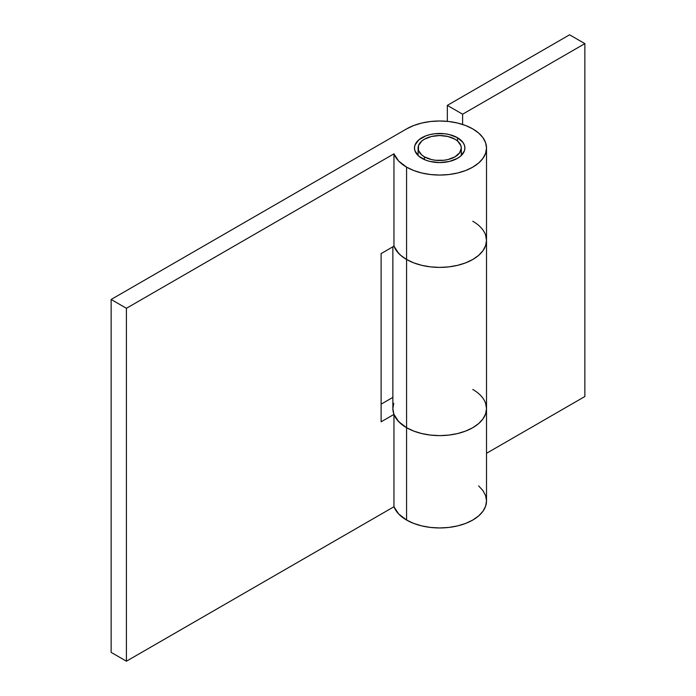 <?xml version="1.0" encoding="UTF-8"?>
<svg xmlns="http://www.w3.org/2000/svg" width="696" height="696" viewBox="0 0 696 696"><rect width="100%" height="100%" fill="white"/><g stroke="black" fill="none" stroke-linecap="round" stroke-linejoin="round"><path stroke-width="1.04" d="M393.762 403.306L392.866 408.578A46.823 27.031 0 0 0 406.577 427.701A46.823 27.031 0 0 0 457.603 433.556A46.823 27.031 0 0 0 486.513 408.578L485.608 403.306L486.513 408.578A46.823 27.031 180 0 1 457.603 433.556A46.823 27.031 180 0 1 406.577 427.701L406.577 259.478L406.577 427.701L413.676 431.059L421.767 433.556L430.554 435.096L439.689 435.618L448.824 435.096L457.603 433.556L465.702 431.059L472.793 427.701L478.622 423.603L482.946 418.931L485.608 413.859L486.513 408.578L485.608 413.859L482.946 418.931L478.622 423.603L472.793 427.701L465.702 431.059L457.603 433.556L448.824 435.096L439.689 435.618L430.554 435.096L421.767 433.556L413.676 431.059L406.577 427.701L406.577 520.043A46.823 27.031 0 0 0 457.603 525.898A46.823 27.031 0 0 0 486.513 500.929L485.608 495.648L482.946 490.584L478.622 485.904M472.793 221.25A46.823 27.031 180 0 1 486.513 240.364A46.823 27.031 180 0 1 457.603 265.341A46.823 27.031 180 0 1 406.577 259.478A46.823 27.031 180 0 1 393.962 246.175A46.823 27.031 0 0 0 406.577 259.478L400.757 255.38L396.424 250.708L393.762 245.636M447.328 105.383L462.605 114.205L584.857 43.622L569.58 34.8L447.328 105.383L447.328 121.348L447.328 105.383L462.605 114.205L584.857 43.622L584.857 396.529L486.513 453.305L584.857 396.529L584.857 43.622L569.58 34.8L447.328 105.383M462.605 124.445L462.605 114.205L462.605 124.445M392.866 246.81L392.866 408.578L393.762 413.859L396.424 418.931L400.757 423.603L406.577 427.701A46.823 27.031 180 0 1 393.962 414.398L393.962 506.74A46.823 27.031 0 0 0 406.577 520.043L406.577 427.701L398.617 421.567L393.962 414.398L393.962 506.74L398.617 513.909L406.577 520.043L413.676 523.401L421.767 525.898L430.554 527.438L439.689 527.96L448.824 527.438L457.603 525.898L465.702 523.401L472.793 520.043L478.622 515.945L482.946 511.273L485.608 506.201L486.513 500.929L486.513 240.364L485.608 245.636L482.946 250.708L478.622 255.38L472.793 259.478L465.702 262.844L457.603 265.341L448.824 266.881L439.689 267.394L430.554 266.881L421.767 265.341L413.676 262.844L406.577 259.478A46.823 27.031 0 0 0 457.603 265.341A46.823 27.031 0 0 0 486.513 240.364L485.608 235.091L486.513 240.364L486.513 148.022A46.823 27.031 180 0 1 457.603 172.999A46.823 27.031 180 0 1 406.577 167.136L406.577 259.478L406.577 167.136L413.676 170.503L421.767 172.999L430.554 174.539L439.689 175.053L448.824 174.539L457.603 172.999L465.702 170.503L472.793 167.136L478.622 163.038L482.946 158.366L485.608 153.294L486.513 148.022L485.608 142.75L482.946 137.678L478.622 133.006L472.793 128.908A46.823 27.031 180 0 1 486.513 148.022M421.863 158.314A25.213 14.555 180 0 1 414.477 148.022A25.213 14.555 180 0 1 430.041 134.572A25.213 14.555 180 0 1 457.516 137.73L457.516 140.966L457.516 137.73L462.979 142.454L464.415 145.186L464.902 148.022L464.415 150.858L460.648 156.113L457.516 158.314L449.338 161.472L439.689 162.577L430.041 161.472L425.682 160.124L418.722 156.113L414.955 150.858L414.477 148.022L414.955 145.186L418.722 139.931L425.682 135.92L430.041 134.572L434.765 133.745L444.605 133.745L449.338 134.572L457.516 137.73A25.213 14.555 180 0 1 464.902 148.022A25.213 14.555 180 0 1 449.338 161.472A25.213 14.555 180 0 1 421.863 158.314M393.962 246.175L393.962 153.833L126.42 308.293L126.42 661.2L111.142 652.378L126.42 661.2L126.42 308.293L111.142 299.471L111.142 652.378L111.142 299.471L406.577 128.908A46.823 27.031 180 0 1 472.793 128.908L465.702 125.541L457.603 123.044L448.824 121.504L439.689 120.991L430.554 121.504L421.767 123.044L413.676 125.541L406.577 128.908L111.142 299.471L126.42 308.293L393.962 153.833L398.617 161.011L406.577 167.136A46.823 27.031 180 0 1 393.962 153.833L393.962 246.175L381.112 253.596L381.112 421.82L393.962 414.398L381.112 421.82L381.112 253.596L393.962 246.175L398.617 253.353L402.218 256.58L406.577 259.478L413.676 262.844L421.767 265.341L430.554 266.881L439.689 267.394L448.824 266.881L457.603 265.341L465.702 262.844L472.793 259.478L478.622 255.38L482.946 250.708L485.608 245.636L486.513 240.364M472.793 389.464A46.823 27.031 180 0 1 486.513 408.578M126.42 661.2L393.962 506.74L126.42 661.2M392.866 397.381L381.112 404.167L392.866 397.381M424.403 156.844L424.403 159.601L424.403 156.844A21.611 12.476 180 0 1 418.079 148.022A21.611 12.476 180 0 1 431.416 136.494A21.611 12.476 180 0 1 454.967 139.2A21.611 12.476 180 0 1 461.3 148.022A21.611 12.476 180 0 1 447.954 159.549A21.611 12.476 180 0 1 424.403 156.844L431.416 159.549L435.47 160.263L443.9 160.263L447.954 159.549L454.967 156.844L459.656 152.798L461.3 148.022L460.882 145.586L457.655 141.088L454.967 139.2L447.954 136.494L439.689 135.546L431.416 136.494L424.403 139.2L421.715 141.088L418.487 145.586L418.487 150.458L421.715 154.956L424.403 156.844M461.3 155.521L461.3 148.022M418.079 155.521L418.079 148.022"/></g></svg>
